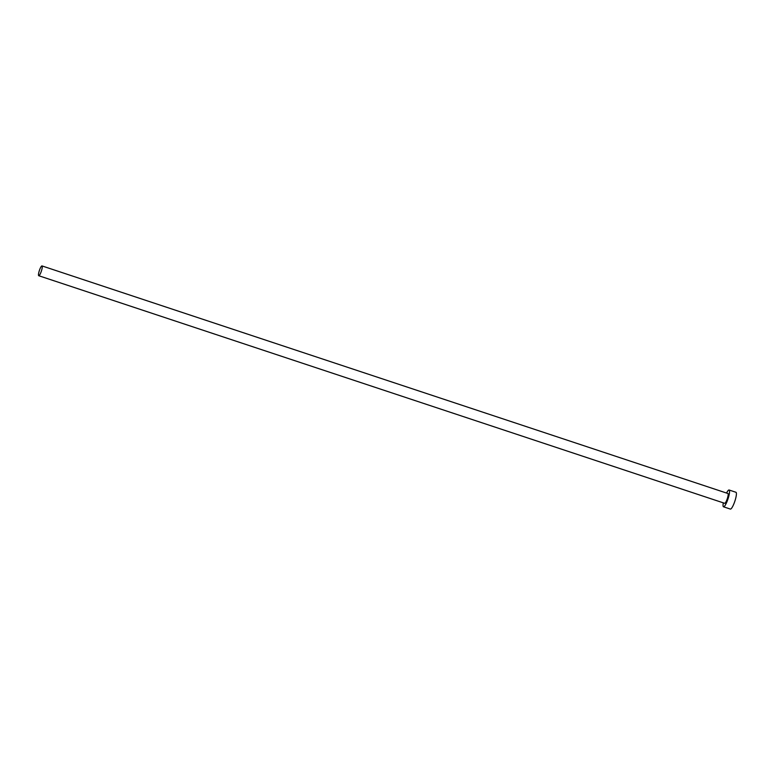 <?xml version="1.0" encoding="UTF-8"?>
<svg xmlns="http://www.w3.org/2000/svg" width="775" height="775" viewBox="0 0 775 775"><rect width="100%" height="100%" fill="white"/><g stroke="black" fill="none" stroke-linecap="round" stroke-linejoin="round"><path stroke-width="1.16" d="M39.661 269.719A5.163 1.037 -71.6 0 0 38.75 275.726A5.163 1.037 -71.6 0 0 41.094 271.918A5.163 1.037 -71.6 0 0 42.005 265.922A5.163 1.037 -71.6 0 0 39.661 269.719M38.75 275.726L724.673 503.304A5.163 1.037 -71.6 0 0 727.008 499.497A5.163 1.037 -71.6 0 0 727.919 493.501L42.005 265.922M723.298 502.849A8.854 1.782 -71.6 0 0 723.511 506.802A8.854 1.782 -71.6 0 0 727.522 500.282A8.854 1.782 -71.6 0 0 729.081 490.003A8.854 1.782 -71.6 0 0 726.553 493.045M723.511 506.802L730.37 509.078A8.854 1.782 -71.6 0 0 734.38 502.558A8.854 1.782 -71.6 0 0 735.94 492.27L729.081 490.003"/></g></svg>
